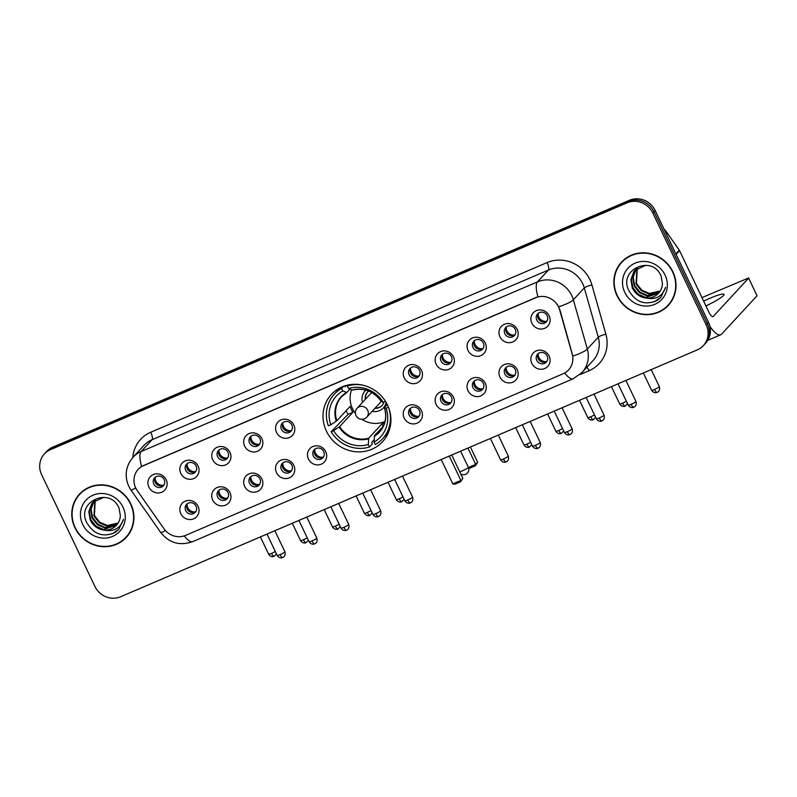 <?xml version="1.0" encoding="UTF-8"?>
<svg xmlns="http://www.w3.org/2000/svg" width="797" height="797" viewBox="0 0 797 797"><rect width="100%" height="100%" fill="white"/><g stroke="black" fill="none" stroke-linecap="round" stroke-linejoin="round"><path stroke-width="1.2" d="M326.431 431.157A34.829 32.916 -137.3 0 0 382.54 441.727A34.829 32.916 -137.3 0 0 387.491 405.015A34.829 32.916 -137.3 0 0 331.383 394.445A34.829 32.916 -137.3 0 0 326.431 431.157M229.984 492.636A9.863 9.315 42.7 0 1 225.551 505.159A9.863 9.315 42.7 0 1 212.699 500.028A9.863 9.315 42.7 0 1 217.133 487.505A9.863 9.315 42.7 0 1 229.984 492.636M217.621 496.969A5.918 5.589 -137.3 0 0 227.145 498.763A5.918 5.589 -137.3 0 0 227.992 492.526A5.918 5.589 -137.3 0 0 218.458 490.733A5.918 5.589 -137.3 0 0 217.621 496.969M261.904 478.967A9.863 9.315 42.7 0 1 257.471 491.49A9.863 9.315 42.7 0 1 244.619 486.369A9.863 9.315 42.7 0 1 249.053 473.846A9.863 9.315 42.7 0 1 261.904 478.967M249.531 483.311A5.918 5.589 -137.3 0 0 259.065 485.104A5.918 5.589 -137.3 0 0 259.902 478.867A5.918 5.589 -137.3 0 0 250.378 477.074A5.918 5.589 -137.3 0 0 249.531 483.311M293.814 465.309A9.863 9.315 42.7 0 1 289.381 477.831A9.863 9.315 42.7 0 1 276.529 472.701A9.863 9.315 42.7 0 1 280.962 460.178A9.863 9.315 42.7 0 1 293.814 465.309M281.451 469.642A5.918 5.589 -137.3 0 0 290.975 471.445A5.918 5.589 -137.3 0 0 291.822 465.209A5.918 5.589 -137.3 0 0 282.287 463.416A5.918 5.589 -137.3 0 0 281.451 469.642M325.724 451.65A9.863 9.315 42.7 0 1 321.301 464.173A9.863 9.315 42.7 0 1 308.449 459.042A9.863 9.315 42.7 0 1 312.882 446.519A9.863 9.315 42.7 0 1 325.724 451.65M313.36 455.984A5.918 5.589 -137.3 0 0 322.895 457.777A5.918 5.589 -137.3 0 0 323.731 451.55A5.918 5.589 -137.3 0 0 314.207 449.747A5.918 5.589 -137.3 0 0 313.36 455.984M421.474 410.664A9.863 9.315 42.7 0 1 417.04 423.187A9.863 9.315 42.7 0 1 404.189 418.056A9.863 9.315 42.7 0 1 408.622 405.534A9.863 9.315 42.7 0 1 421.474 410.664M409.11 414.998A5.918 5.589 -137.3 0 0 418.634 416.791A5.918 5.589 -137.3 0 0 419.471 410.565A5.918 5.589 -137.3 0 0 409.947 408.771A5.918 5.589 -137.3 0 0 409.11 414.998M453.383 396.996A9.863 9.315 42.7 0 1 448.96 409.528A9.863 9.315 42.7 0 1 436.108 404.398A9.863 9.315 42.7 0 1 440.532 391.875A9.863 9.315 42.7 0 1 453.383 396.996M441.02 401.339A5.918 5.589 -137.3 0 0 450.554 403.133A5.918 5.589 -137.3 0 0 451.391 396.896A5.918 5.589 -137.3 0 0 441.857 395.103A5.918 5.589 -137.3 0 0 441.02 401.339M485.303 383.337A9.863 9.315 42.7 0 1 480.87 395.86A9.863 9.315 42.7 0 1 468.018 390.739A9.863 9.315 42.7 0 1 472.452 378.216A9.863 9.315 42.7 0 1 485.303 383.337M472.94 387.681A5.918 5.589 -137.3 0 0 482.464 389.474A5.918 5.589 -137.3 0 0 483.301 383.237A5.918 5.589 -137.3 0 0 473.777 381.444A5.918 5.589 -137.3 0 0 472.94 387.681M517.213 369.678A9.863 9.315 42.7 0 1 512.78 382.201A9.863 9.315 42.7 0 1 499.938 377.071A9.863 9.315 42.7 0 1 504.362 364.548A9.863 9.315 42.7 0 1 517.213 369.678M504.85 374.012A5.918 5.589 -137.3 0 0 514.374 375.815A5.918 5.589 -137.3 0 0 515.221 369.579A5.918 5.589 -137.3 0 0 505.687 367.786A5.918 5.589 -137.3 0 0 504.85 374.012M549.133 356.02A9.863 9.315 42.7 0 1 544.7 368.543A9.863 9.315 42.7 0 1 531.848 363.412A9.863 9.315 42.7 0 1 536.281 350.889A9.863 9.315 42.7 0 1 549.133 356.02M536.76 360.354A5.918 5.589 -137.3 0 0 546.294 362.147A5.918 5.589 -137.3 0 0 547.131 355.92A5.918 5.589 -137.3 0 0 537.606 354.117A5.918 5.589 -137.3 0 0 536.76 360.354M198.074 506.294A9.863 9.315 42.7 0 1 193.641 518.817A9.863 9.315 42.7 0 1 180.789 513.686A9.863 9.315 42.7 0 1 185.223 501.164A9.863 9.315 42.7 0 1 198.074 506.294M185.701 510.628A5.918 5.589 -137.3 0 0 195.235 512.421A5.918 5.589 -137.3 0 0 196.072 506.195A5.918 5.589 -137.3 0 0 186.548 504.401A5.918 5.589 -137.3 0 0 185.701 510.628M198.084 466.046A9.863 9.315 42.7 0 1 193.661 478.569A9.863 9.315 42.7 0 1 180.809 473.438A9.863 9.315 42.7 0 1 185.233 460.915A9.863 9.315 42.7 0 1 198.084 466.046M185.721 470.379A5.918 5.589 -137.3 0 0 195.255 472.173A5.918 5.589 -137.3 0 0 196.092 465.946A5.918 5.589 -137.3 0 0 186.558 464.153A5.918 5.589 -137.3 0 0 185.721 470.379M230.004 452.377A9.863 9.315 42.7 0 1 225.571 464.91A9.863 9.315 42.7 0 1 212.719 459.779A9.863 9.315 42.7 0 1 217.153 447.256A9.863 9.315 42.7 0 1 230.004 452.377M217.641 456.721A5.918 5.589 -137.3 0 0 227.165 458.514A5.918 5.589 -137.3 0 0 228.002 452.278A5.918 5.589 -137.3 0 0 218.478 450.484A5.918 5.589 -137.3 0 0 217.641 456.721M261.914 438.719A9.863 9.315 42.7 0 1 257.481 451.241A9.863 9.315 42.7 0 1 244.639 446.121A9.863 9.315 42.7 0 1 249.062 433.598A9.863 9.315 42.7 0 1 261.914 438.719M249.551 443.062A5.918 5.589 -137.3 0 0 259.075 444.856A5.918 5.589 -137.3 0 0 259.922 438.619A5.918 5.589 -137.3 0 0 250.388 436.826A5.918 5.589 -137.3 0 0 249.551 443.062M293.834 425.06A9.863 9.315 42.7 0 1 289.401 437.583A9.863 9.315 42.7 0 1 276.549 432.452A9.863 9.315 42.7 0 1 280.982 419.929A9.863 9.315 42.7 0 1 293.834 425.06M281.461 429.394A5.918 5.589 -137.3 0 0 290.995 431.197A5.918 5.589 -137.3 0 0 291.832 424.96A5.918 5.589 -137.3 0 0 282.307 423.167A5.918 5.589 -137.3 0 0 281.461 429.394M421.493 370.416A9.863 9.315 42.7 0 1 417.06 382.939A9.863 9.315 42.7 0 1 404.209 377.808A9.863 9.315 42.7 0 1 408.642 365.285A9.863 9.315 42.7 0 1 421.493 370.416M409.12 374.749A5.918 5.589 -137.3 0 0 418.654 376.543A5.918 5.589 -137.3 0 0 419.491 370.316A5.918 5.589 -137.3 0 0 409.967 368.513A5.918 5.589 -137.3 0 0 409.12 374.749M453.403 356.747A9.863 9.315 42.7 0 1 448.97 369.27A9.863 9.315 42.7 0 1 436.118 364.149A9.863 9.315 42.7 0 1 440.552 351.626A9.863 9.315 42.7 0 1 453.403 356.747M441.04 361.091A5.918 5.589 -137.3 0 0 450.564 362.884A5.918 5.589 -137.3 0 0 451.411 356.648A5.918 5.589 -137.3 0 0 441.877 354.854A5.918 5.589 -137.3 0 0 441.04 361.091M485.323 343.089A9.863 9.315 42.7 0 1 480.89 355.611A9.863 9.315 42.7 0 1 468.038 350.491A9.863 9.315 42.7 0 1 472.472 337.958A9.863 9.315 42.7 0 1 485.323 343.089M472.95 347.432A5.918 5.589 -137.3 0 0 482.484 349.225A5.918 5.589 -137.3 0 0 483.321 342.989A5.918 5.589 -137.3 0 0 473.797 341.196A5.918 5.589 -137.3 0 0 472.95 347.432M517.233 329.43A9.863 9.315 42.7 0 1 512.8 341.953A9.863 9.315 42.7 0 1 499.948 336.822A9.863 9.315 42.7 0 1 504.381 324.299A9.863 9.315 42.7 0 1 517.233 329.43M504.87 333.764A5.918 5.589 -137.3 0 0 514.394 335.557A5.918 5.589 -137.3 0 0 515.241 329.33A5.918 5.589 -137.3 0 0 505.706 327.537A5.918 5.589 -137.3 0 0 504.87 333.764M549.153 315.761A9.863 9.315 42.7 0 1 544.72 328.294A9.863 9.315 42.7 0 1 531.868 323.164A9.863 9.315 42.7 0 1 536.301 310.641A9.863 9.315 42.7 0 1 549.153 315.761M536.779 320.105A5.918 5.589 -137.3 0 0 546.314 321.898A5.918 5.589 -137.3 0 0 547.15 315.662A5.918 5.589 -137.3 0 0 537.626 313.869A5.918 5.589 -137.3 0 0 536.779 320.105M166.174 479.704A9.863 9.315 42.7 0 1 161.741 492.227A9.863 9.315 42.7 0 1 148.89 487.106A9.863 9.315 42.7 0 1 153.323 474.574A9.863 9.315 42.7 0 1 166.174 479.704M153.811 484.048A5.918 5.589 -137.3 0 0 163.335 485.841A5.918 5.589 -137.3 0 0 164.172 479.605A5.918 5.589 -137.3 0 0 154.648 477.811A5.918 5.589 -137.3 0 0 153.811 484.048M227.793 497.896A5.918 5.589 42.7 0 1 219.275 490.025M259.712 484.237A5.918 5.589 42.7 0 1 251.185 476.357M291.622 470.579A5.918 5.589 42.7 0 1 283.094 462.698M323.542 456.92A5.918 5.589 42.7 0 1 315.014 449.04M419.282 415.934A5.918 5.589 42.7 0 1 410.754 408.054M451.202 402.266A5.918 5.589 42.7 0 1 442.674 394.395M483.112 388.607A5.918 5.589 42.7 0 1 474.584 380.727M515.031 374.949A5.918 5.589 42.7 0 1 506.503 367.068M546.941 361.28A5.918 5.589 42.7 0 1 538.413 353.41M195.883 511.564A5.918 5.589 42.7 0 1 187.355 503.684M195.903 471.316A5.918 5.589 42.7 0 1 187.375 463.436M227.812 457.647A5.918 5.589 42.7 0 1 219.285 449.777M259.732 443.989A5.918 5.589 42.7 0 1 251.204 436.108M291.642 430.33A5.918 5.589 42.7 0 1 283.114 422.45M419.302 375.686A5.918 5.589 42.7 0 1 410.774 367.806M451.212 362.017A5.918 5.589 42.7 0 1 442.694 354.137M483.131 348.359A5.918 5.589 42.7 0 1 474.604 340.478M515.041 334.7A5.918 5.589 42.7 0 1 506.523 326.82M546.961 321.032A5.918 5.589 42.7 0 1 538.433 313.161M163.983 484.974A5.918 5.589 42.7 0 1 155.455 477.094M137.273 490.653A17.743 16.767 42.7 0 1 135.719 487.993A17.743 16.767 42.7 0 1 138.24 469.294A17.743 16.767 42.7 0 1 143.699 465.448L535.425 297.759A17.743 16.767 42.7 0 1 559.643 309.854L572.176 354.077A17.743 16.767 42.7 0 1 568.57 369.918A17.743 16.767 42.7 0 1 563.12 373.763L185.601 535.365A17.743 16.767 42.7 0 1 164.023 528.79L137.273 490.653M74.908 527.744A31.87 30.117 -137.3 0 0 126.255 537.417A31.87 30.117 -137.3 0 0 130.788 503.824A31.87 30.117 -137.3 0 0 79.441 494.16A31.87 30.117 -137.3 0 0 74.908 527.744M122.658 540.286A31.87 30.117 -137.3 0 0 126.833 536.779M616.998 295.697A31.87 30.117 -137.3 0 0 668.344 305.371A31.87 30.117 -137.3 0 0 672.877 271.777A31.87 30.117 -137.3 0 0 621.521 262.103A31.87 30.117 -137.3 0 0 616.998 295.697M664.748 308.24A31.87 30.117 -137.3 0 0 668.922 304.733M141.597 466.484L537.935 296.823A23.003 6.934 -113.2 0 1 537.487 281.879A26.291 24.837 42.7 0 1 571.758 295.548A26.291 24.837 42.7 0 1 573.352 299.782L587.319 349.066A26.291 24.837 42.7 0 1 581.989 372.538L592.928 360.692A26.291 24.837 -137.3 0 0 598.268 337.221L584.301 287.936A26.291 24.837 -137.3 0 0 582.697 283.702A26.291 24.837 -137.3 0 0 548.436 270.034L152.088 439.695A26.291 24.837 -137.3 0 0 144.008 445.384L133.069 457.229A26.291 24.837 42.7 0 1 141.149 451.54A23.003 6.934 66.8 0 0 141.597 466.484M703.352 345.619L705.694 343.089A19.716 18.63 -137.3 0 0 708.493 322.307L655.174 210.518L654.008 211.783A19.716 18.63 -137.3 0 0 628.305 201.531L51.656 448.382A19.716 18.63 -137.3 0 0 45.588 452.646A19.716 18.63 -137.3 0 1 51.656 448.382L628.305 201.531A19.716 18.63 -137.3 0 1 654.008 211.783L707.328 323.572L654.008 211.783L652.843 213.048A19.716 18.63 -137.3 0 0 627.139 202.797L50.49 449.638A19.716 18.63 -137.3 0 0 44.423 453.911A19.716 18.63 -137.3 0 0 41.623 474.693L94.943 586.482A19.716 18.63 -137.3 0 0 120.646 596.734L697.295 349.883A19.716 18.63 -137.3 0 0 703.352 345.619A19.716 18.63 -137.3 0 0 706.162 324.837L652.843 213.048M704.528 344.354A19.716 18.63 -137.3 0 0 707.328 323.572A19.716 18.63 -137.3 0 1 704.528 344.354M557.382 304.584L559.853 309.625L572.844 356.08A23.003 4.085 -15.8 0 0 587.319 349.066L598.268 337.221A6.575 1.166 164.2 0 1 605.889 334.232A32.856 31.053 42.7 0 1 589.113 370.685L579.718 374.71M622.118 261.486A31.87 30.117 -137.3 0 0 618.95 265.919M80.029 493.532A31.87 30.117 -137.3 0 0 76.861 497.966M655.174 210.518A19.716 18.63 -137.3 0 0 629.471 200.266L52.821 447.117A19.716 18.63 -137.3 0 0 46.764 451.381L44.423 453.911M84.203 490.025A31.541 29.808 -137.3 0 0 80.846 493.114L79.68 494.379A31.541 29.808 -137.3 0 0 75.197 527.624A31.541 29.808 -137.3 0 0 126.016 537.198A31.541 29.808 -137.3 0 0 130.499 503.953A31.541 29.808 -137.3 0 0 79.68 494.379M117.956 523.31L106.908 526L99.217 522.702L93.936 516.008L94.943 500.496M118.145 523.011L107.366 525.502L99.685 522.204L94.405 515.51L95.222 500.287M117.149 524.456L105.055 528.003L97.364 524.715L92.083 518.02L90.659 509.672L93.877 501.373M117.358 524.177L105.513 527.504L97.832 524.207L92.552 517.512L91.127 509.163L94.136 501.144M104.118 530.125A16.428 15.522 -137.3 0 0 116.372 525.362A16.428 15.522 -137.3 0 0 120.327 515.41L118.972 507.988C110.056 486.369 76.233 501.602 86.564 522.244C93.568 534.388 103.152 537.776 115.306 532.396L118.693 529.507L123.505 519.395C120.267 528.441 113.802 532.017 104.118 530.125C97.832 529.328 93.199 525.96 90.23 520.023L88.806 511.674L91.665 503.863L92.91 502.339L103.789 497.298M116.482 525.243L103.66 529.507L95.979 526.219L90.699 519.524L89.274 511.176L93.139 502.09M82.689 524.416A23.003 21.738 -137.3 0 0 112.666 536.381A23.003 21.738 -137.3 0 0 123.007 507.161A23.003 21.738 -137.3 0 0 93.03 495.196A23.003 21.738 -137.3 0 0 82.689 524.416M126.016 537.198L127.181 535.933A31.541 29.808 -137.3 0 0 130.001 532.346M118.813 529.377L111.949 533.97M626.293 257.979A31.541 29.808 -137.3 0 0 622.935 261.067L621.77 262.333A31.541 29.808 -137.3 0 0 617.286 295.577A31.541 29.808 -137.3 0 0 668.105 305.151A31.541 29.808 -137.3 0 0 672.588 271.907A31.541 29.808 -137.3 0 0 621.77 262.333M660.046 291.264L648.997 293.954L641.306 290.656L636.026 283.961L637.032 268.44M660.225 290.965L649.455 293.445L641.774 290.158L636.484 283.463L637.311 268.24M659.239 292.399L647.134 295.956L639.453 292.658L634.173 285.964L632.748 277.615L635.966 269.326M659.448 292.13L647.602 295.458L639.921 292.16L634.631 285.465L633.207 277.117L636.225 269.097M646.198 298.068A16.428 15.522 -137.3 0 0 658.461 293.306A16.428 15.522 -137.3 0 0 662.407 283.363L661.052 275.941C652.145 254.313 618.323 269.545 628.654 290.198C635.657 302.342 645.231 305.719 657.395 300.349L660.773 297.46L665.595 287.348C662.357 296.394 655.891 299.971 646.198 298.068C639.921 297.271 635.289 293.904 632.32 287.976L630.895 279.627L633.754 271.817L635 270.283L645.879 265.252M658.561 293.196L645.749 297.46L638.068 294.163L632.778 287.468L631.354 279.119L635.229 270.034M624.768 292.369A23.003 21.738 -137.3 0 0 654.755 304.334A23.003 21.738 -137.3 0 0 665.096 275.104A23.003 21.738 -137.3 0 0 635.109 263.149A23.003 21.738 -137.3 0 0 624.768 292.369M668.105 305.151L669.271 303.886A31.541 29.808 -137.3 0 0 672.09 300.29M660.892 297.331L654.038 301.924M389.095 430.808A32.856 31.053 -137.3 0 1 385.469 435.65L382.55 438.808A32.856 31.053 -137.3 0 1 375.267 444.547L374.082 442.056A30.097 28.443 -137.3 0 0 386.047 408.223L384.453 407.446L387.222 404.448M383.277 426.176L374.441 435.74L374.082 442.056M374.152 439.735L371.711 442.375L372.418 443.849L369.499 447.007A32.856 31.053 -137.3 0 1 331.163 431.715L333.594 430.669A30.097 28.443 -137.3 0 0 368.314 444.527L368.682 438.201L381.922 423.874A25.763 24.348 -137.3 0 0 384.562 422.968M341.744 387.053A32.856 31.053 -137.3 0 0 337.211 391.048L334.292 394.206A32.856 31.053 -137.3 0 1 341.584 388.468L342.76 390.948A30.097 28.443 -137.3 0 0 330.795 424.791L336.852 420.736L350.092 406.41A25.763 24.348 -137.3 0 0 351.308 409.429A25.763 24.348 -137.3 0 0 352.902 412.288L339.652 426.624L333.594 430.669M331.163 431.715L348.08 414.35A31.213 29.499 42.7 0 1 346.526 411.481A31.213 29.499 42.7 0 1 346.157 410.664M344.772 385.887L345.201 386.784L346.506 385.379M364.09 385.479A32.856 31.053 -137.3 0 0 347.343 385.997L348.309 384.961M382.55 438.808A32.856 31.053 -137.3 0 0 388.906 408.413M385.489 401.379L383.247 402.336A30.097 28.443 -137.3 0 0 348.528 388.488L347.343 385.997M386.047 408.223L388.448 407.197M368.314 444.527L369.499 447.007M348.528 388.488L352.174 390.042A26.072 24.637 -137.3 0 1 381.604 401.778L383.247 402.336M374.261 436.348A26.072 24.637 -137.3 0 0 384.413 407.665L384.453 407.446M334.292 394.206A32.856 31.053 -137.3 0 0 328.354 425.827L330.795 424.791M341.584 388.468L343.577 386.306M349.963 389.095L346.854 392.453L342.76 390.948M346.854 392.453L346.416 392.513A26.072 24.637 -137.3 0 0 336.264 421.195M348.08 414.35L352.902 412.288M381.922 423.874L383.108 426.355M384.991 421.454A24.707 23.352 42.7 0 1 361.788 419.282M355.382 413.374A24.707 23.352 42.7 0 1 352.523 408.722A24.707 23.352 42.7 0 1 351.616 389.803M365.893 390.122A12.483 11.796 -137.3 0 0 362.545 402.355M368.702 391.068A9.863 9.315 -137.3 0 0 367.527 392.124A9.863 9.315 -137.3 0 0 365.225 399.456M372.199 411.272A12.483 11.796 -137.3 0 0 386.137 402.435M374.879 408.373A9.863 9.315 -137.3 0 0 382.012 405.504A9.863 9.315 -137.3 0 0 383.995 402.017M357.096 408.253A6.575 6.575 0 0 0 364.508 418.754A6.575 6.575 0 0 0 366.75 417.18A6.575 6.207 42.7 0 0 359.118 406.829A6.575 6.207 42.7 0 0 357.096 408.253L370.236 394.037A6.575 6.207 42.7 0 1 372.069 392.702M365.524 399.138A9.863 9.315 42.7 0 1 367.676 391.965M382.152 405.344A9.863 9.315 42.7 0 1 375.178 408.064M381.076 401.021A6.575 6.207 42.7 0 1 379.89 402.963L366.75 417.18M470.389 447.017L477.662 462.26L475.41 465.737L469.652 468.198L468.586 468.008M467.929 448.073L475.709 464.382L477.662 462.26M468.407 467.51L475.709 464.382L475.41 465.737M441.189 459.51L452.816 483.879L460.885 480.432L449.259 456.063M452.816 483.879L454.818 484.247L460.586 481.786L462.838 478.31L451.72 455.007M460.586 481.786L462.838 478.31M155.156 477.672A7.233 6.834 -137.3 0 0 163.435 485.313L164.282 484.417M187.076 464.003A7.233 6.834 -137.3 0 0 195.355 471.655M195.365 471.645L196.192 470.748M218.986 450.345A7.233 6.834 -137.3 0 0 227.265 457.996M227.275 457.986L228.101 457.089M250.906 436.686A7.233 6.834 -137.3 0 0 259.184 444.327L260.021 443.431M282.815 423.018A7.233 6.834 -137.3 0 0 291.094 430.669L291.931 429.772M410.475 368.373A7.233 6.834 -137.3 0 0 418.754 376.025L419.591 375.118M442.395 354.715A7.233 6.834 -137.3 0 0 450.664 362.366M450.684 362.356L451.51 361.459M474.305 341.056A7.233 6.834 -137.3 0 0 482.583 348.697L483.42 347.801M506.225 327.388A7.233 6.834 -137.3 0 0 514.493 335.039L515.34 334.142M538.134 313.729A7.233 6.834 -137.3 0 0 546.413 321.38M546.423 321.37L547.25 320.474M187.056 504.252A7.233 6.834 -137.3 0 0 195.335 511.903M195.345 511.893L196.172 511.007M218.976 490.593A7.233 6.834 -137.3 0 0 227.245 498.245L228.091 497.338M250.886 476.935A7.233 6.834 -137.3 0 0 259.164 484.586L260.001 483.679M282.805 463.266A7.233 6.834 -137.3 0 0 291.074 470.917M291.094 470.917L291.921 470.021M314.715 449.608A7.233 6.834 -137.3 0 0 322.994 457.259M323.004 457.249L323.831 456.352M410.455 408.622A7.233 6.834 -137.3 0 0 418.734 416.273M418.754 416.263L419.581 415.367M442.375 394.963A7.233 6.834 -137.3 0 0 450.654 402.615M450.664 402.605L451.491 401.708M474.285 381.305A7.233 6.834 -137.3 0 0 482.564 388.946L483.4 388.049M506.205 367.636A7.233 6.834 -137.3 0 0 514.483 375.287M514.493 375.277L515.32 374.391M538.114 353.978A7.233 6.834 -137.3 0 0 546.393 361.629L547.23 360.722M705.943 305.948A21.031 2.68 -25.5 0 0 724.055 294.352A21.031 2.68 -25.5 0 0 709.748 298.347A21.031 2.68 -25.5 0 0 703.641 301.117M709.938 326.431A26.291 7.92 66.8 0 0 720.717 334.77A26.291 7.92 66.8 0 0 721.604 334.132L757.06 295.757L748.642 278.103L713.176 316.489A6.575 1.983 -113.2 0 1 712.956 316.648A6.575 1.983 -113.2 0 1 708.912 312.185L679.572 250.656L676.105 254.412M748.642 278.103L757.06 295.757M748.732 277.924L701.968 297.61M664.319 229.685A3.288 3.108 42.7 0 1 665.744 230.861L679.283 250.168A3.288 3.108 42.7 0 1 679.572 250.656M547.081 262.572A6.575 1.983 -113.2 0 1 548.436 270.034L537.487 281.879L141.149 451.54L152.088 439.695A6.575 1.983 -113.2 0 0 150.743 432.233L547.081 262.572A32.856 31.053 42.7 0 1 589.919 279.657A32.856 31.053 42.7 0 1 591.922 284.957L605.889 334.232M133.069 457.229C125.707 466.036 124.262 475.689 128.725 486.21L130.947 490.006A23.003 1.684 -35 0 0 135.699 487.953M564.744 372.956A23.003 6.934 66.8 0 0 573.133 378.784L581.989 372.538M573.133 378.784L192.635 541.661A23.003 6.934 -113.2 0 1 184.276 535.863M192.635 541.661C179.833 546.094 169.203 543.046 160.755 532.506A23.003 1.684 -35 0 0 165.397 530.523M558.747 306.835A23.003 4.085 -15.8 0 0 573.352 299.782L584.301 287.936A6.575 1.166 164.2 0 1 591.922 284.957M132.83 457.498A32.856 31.053 42.7 0 1 150.743 432.233M627.139 202.797L629.471 200.266M50.49 449.638L52.821 447.117M706.162 324.837L708.493 322.307M586.911 367.208A6.575 1.983 -113.2 0 1 589.113 370.685M374.441 435.74A25.763 24.348 -137.3 0 0 379.571 431.575C385.469 424.791 387.073 416.811 384.363 407.626M339.652 426.624A25.763 24.348 -137.3 0 0 368.682 438.201M339.074 427.072A26.072 24.637 -137.3 0 0 368.503 438.818M346.705 392.542A25.763 24.348 -137.3 0 0 341.724 396.607A25.763 24.348 -137.3 0 0 336.852 420.736M459.72 471.774A5.26 0.667 -25.5 0 0 462.39 470.808A5.26 0.667 -25.5 0 0 468.168 467.57A5.26 0.667 -25.5 0 0 468.307 467.281L460.626 451.192M271.538 553.417A4.274 0.548 154.5 0 1 268.639 554.234C270.87 557.601 274.068 556.525 273.51 556.545L274.168 556.326A4.274 1.285 -113.2 0 1 271.538 553.417A4.274 0.548 154.5 0 0 275.304 551.494M274.317 556.216A4.274 1.285 -113.2 0 1 274.168 556.326L276.469 553.945M303.458 539.758A4.274 0.548 154.5 0 1 300.549 540.575C302.79 543.943 305.988 542.857 305.43 542.877L306.088 542.657A4.274 1.285 -113.2 0 1 303.458 539.758A4.274 0.548 154.5 0 0 307.214 537.836M306.227 542.558A4.274 1.285 -113.2 0 1 306.088 542.657L308.389 540.286M335.368 526.1A4.274 0.548 154.5 0 1 332.469 526.907C334.7 530.274 337.898 529.198 337.34 529.218L337.998 528.999A4.274 1.285 -113.2 0 1 335.368 526.1A4.274 0.548 154.5 0 0 339.133 524.167M338.147 528.899A4.274 1.285 -113.2 0 1 337.998 528.999L340.299 526.618M367.287 512.441A4.274 0.548 154.5 0 1 364.378 513.248C366.62 516.615 369.818 515.539 369.26 515.559L369.918 515.34A4.274 1.285 -113.2 0 1 367.287 512.441A4.274 0.548 154.5 0 0 371.043 510.508M370.057 515.231A4.274 1.285 -113.2 0 1 369.918 515.34L372.219 512.959M399.197 498.773A4.274 0.548 154.5 0 1 396.288 499.589C398.53 502.957 401.728 501.881 401.17 501.901L401.827 501.672A4.274 1.285 -113.2 0 1 399.197 498.773A4.274 0.548 154.5 0 0 402.963 496.85M401.977 501.572A4.274 1.285 -113.2 0 1 401.827 501.672L404.129 499.301M526.857 444.128A4.274 0.548 154.5 0 1 523.948 444.945C526.189 448.312 529.387 447.227 528.829 447.247L529.487 447.027A4.274 1.285 -113.2 0 1 526.857 444.128A4.274 0.548 154.5 0 0 530.623 442.196M529.626 446.928A4.274 1.285 -113.2 0 1 529.487 447.027L531.788 444.656M558.777 430.47A4.274 0.548 154.5 0 1 555.868 431.277C558.109 434.644 561.307 433.568 560.739 433.588L561.407 433.369A4.274 1.285 -113.2 0 1 558.777 430.47A4.274 0.548 154.5 0 0 562.533 428.537M561.546 433.269A4.274 1.285 -113.2 0 1 561.407 433.369L563.698 430.988M590.687 416.801A4.274 0.548 154.5 0 1 587.778 417.618C590.019 420.985 593.217 419.909 592.659 419.929L593.317 419.71A4.274 1.285 -113.2 0 1 590.687 416.801A4.274 0.548 154.5 0 0 594.442 414.878M593.456 419.601A4.274 1.285 -113.2 0 1 593.317 419.71L595.618 417.329M622.606 403.143A4.274 0.548 154.5 0 1 619.697 403.959C621.939 407.327 625.127 406.241 624.569 406.261L625.237 406.042A4.274 1.285 -113.2 0 1 622.606 403.143A4.274 0.548 154.5 0 0 626.362 401.22M625.376 405.942A4.274 1.285 -113.2 0 1 625.237 406.042L627.528 403.671M654.516 389.484A4.274 0.548 154.5 0 1 651.607 390.291C653.849 393.658 657.047 392.582 656.489 392.602L657.146 392.383A4.274 1.285 -113.2 0 1 654.516 389.484A4.274 0.548 154.5 0 0 659.318 386.615L651.209 369.609M657.286 392.283A4.274 1.285 -113.2 0 1 657.146 392.383L657.983 391.905C657.605 392.333 660.534 390.54 659.318 386.615M280.086 554.612A4.274 0.548 154.5 0 1 277.177 555.429C279.418 558.797 282.616 557.711 282.058 557.731L282.716 557.511A4.274 1.285 -113.2 0 1 280.086 554.612A4.274 0.548 154.5 0 0 284.888 551.743L274.855 530.712M282.855 557.412A4.274 1.285 -113.2 0 1 282.716 557.511L283.553 557.043C283.164 557.462 286.103 555.678 284.888 551.743M311.996 540.954A4.274 0.548 154.5 0 1 309.097 541.761C311.328 545.128 314.526 544.052 313.968 544.072L314.626 543.853A4.274 1.285 -113.2 0 1 311.996 540.954A4.274 0.548 154.5 0 0 316.808 538.085L306.775 517.054M314.775 543.753A4.274 1.285 -113.2 0 1 314.626 543.853L315.463 543.375C315.084 543.803 318.013 542.01 316.808 538.085M343.915 527.295A4.274 0.548 154.5 0 1 341.006 528.102C343.248 531.469 346.446 530.394 345.888 530.413L346.546 530.194A4.274 1.285 -113.2 0 1 343.915 527.295A4.274 0.548 154.5 0 0 348.717 524.426L338.685 503.395M346.685 530.085A4.274 1.285 -113.2 0 1 346.546 530.194L347.382 529.716C346.994 530.144 349.933 528.351 348.717 524.426M375.825 513.627A4.274 0.548 154.5 0 1 372.926 514.444C375.158 517.811 378.356 516.735 377.798 516.755L378.455 516.526A4.274 1.285 -113.2 0 1 375.825 513.627A4.274 0.548 154.5 0 0 380.637 510.767L370.605 489.737M378.605 516.426A4.274 1.285 -113.2 0 1 378.455 516.526L379.292 516.058C378.914 516.476 381.843 514.693 380.637 510.767M407.745 499.968A4.274 0.548 154.5 0 1 404.836 500.775C407.078 504.152 410.276 503.066 409.718 503.086L410.375 502.867A4.274 1.285 -113.2 0 1 407.745 499.968A4.274 0.548 154.5 0 0 412.547 497.099L402.515 476.068M410.515 502.768A4.274 1.285 -113.2 0 1 410.375 502.867L411.212 502.389C410.824 502.817 413.763 501.024 412.547 497.099M503.485 458.982A4.274 0.548 154.5 0 1 500.576 459.799C502.817 463.167 506.015 462.081 505.457 462.101L506.115 461.881A4.274 1.285 -113.2 0 1 503.485 458.982A4.274 0.548 154.5 0 0 508.287 456.113L498.264 435.082M506.264 461.782A4.274 1.285 -113.2 0 1 506.115 461.881L506.952 461.413C506.573 461.832 509.502 460.048 508.287 456.113M535.405 445.324A4.274 0.548 154.5 0 1 532.496 446.131C534.737 449.498 537.935 448.422 537.367 448.442L538.035 448.223A4.274 1.285 -113.2 0 1 535.405 445.324A4.274 0.548 154.5 0 0 540.207 442.455L530.174 421.424M538.174 448.123A4.274 1.285 -113.2 0 1 538.035 448.223L538.862 447.745C538.483 448.173 541.422 446.38 540.207 442.455M567.315 431.655A4.274 0.548 154.5 0 1 564.406 432.472C566.647 435.839 569.845 434.763 569.287 434.783L569.945 434.564A4.274 1.285 -113.2 0 1 567.315 431.655A4.274 0.548 154.5 0 0 572.116 428.796L562.084 407.765M570.084 434.455A4.274 1.285 -113.2 0 1 569.945 434.564L570.782 434.086C570.403 434.514 573.332 432.721 572.116 428.796M599.234 417.997A4.274 0.548 154.5 0 1 596.325 418.814C598.567 422.181 601.765 421.095 601.197 421.115L601.865 420.896A4.274 1.285 -113.2 0 1 599.234 417.997A4.274 0.548 154.5 0 0 604.036 415.127L594.004 394.097M602.004 420.796A4.274 1.285 -113.2 0 1 601.865 420.896L602.691 420.427C602.313 420.846 605.252 419.063 604.036 415.127M631.144 404.338A4.274 0.548 154.5 0 1 628.235 405.145C630.477 408.512 633.675 407.436 633.117 407.456L633.774 407.237A4.274 1.285 -113.2 0 1 631.144 404.338A4.274 0.548 154.5 0 0 635.946 401.469L625.914 380.438M633.914 407.137A4.274 1.285 -113.2 0 1 633.774 407.237L634.611 406.759C634.233 407.187 637.162 405.394 635.946 401.469M675.856 253.884L679.283 250.168M665.744 230.861L665.166 231.479M130.947 490.006L160.755 532.506M381.564 401.748C374.032 391.407 364.339 387.521 352.473 390.082M341.724 396.607L346.785 392.513M460.786 474.006A5.26 5.26 0 0 0 468.307 467.281M268.639 554.234L260.38 536.919M300.549 540.575L292.29 523.25M332.469 526.907L324.2 509.592M364.378 513.248L356.12 495.933M396.288 499.589L388.029 482.275M523.948 444.945L515.689 427.62M555.868 431.277L547.609 413.962M587.778 417.618L579.519 400.303M619.697 403.959L611.438 386.635M651.607 390.291L643.348 372.976M277.177 555.429L266.995 534.08M309.097 541.761L298.915 520.421M341.006 528.102L330.825 506.762M372.926 514.444L362.745 493.094M404.836 500.775L394.654 479.435M500.576 459.799L490.404 438.45M532.496 446.131L522.314 424.791M564.406 432.472L554.224 411.132M596.325 418.814L586.144 397.464M628.235 405.145L618.054 383.805M720.717 334.77L707.796 340.299"/></g></svg>
